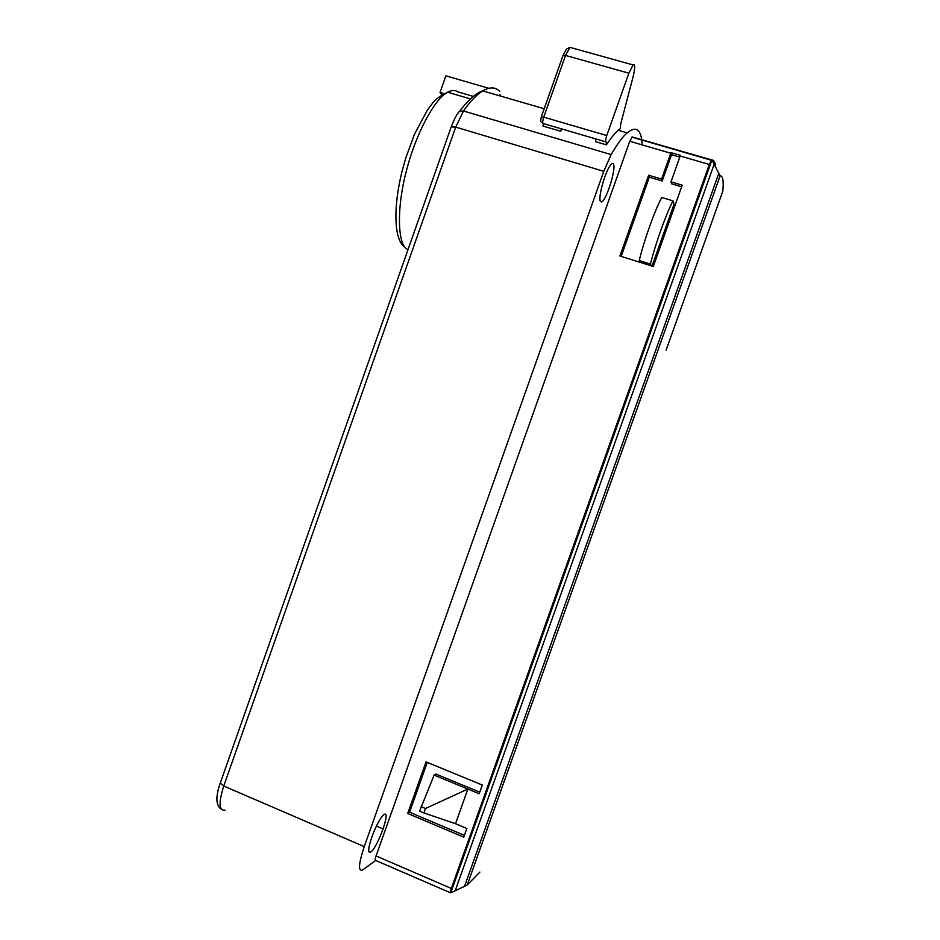 <?xml version="1.0" encoding="UTF-8"?>
<svg xmlns="http://www.w3.org/2000/svg" width="940" height="940" viewBox="0 0 940 940"><rect width="100%" height="100%" fill="white"/><g stroke="black" fill="none" stroke-linecap="round" stroke-linejoin="round"><path stroke-width="1.41" d="M561.438 128.851L560.604 131.212L542.909 126.019L543.743 123.657M562.167 129.062L560.604 131.212M444.044 93.636L440.038 92.461L445.877 75.835L488.777 88.266M403.507 246.116C394.083 237.726 393.308 206.871 401.803 172.337L405.716 158.167L414.446 134.326L427.441 109.968L432.576 103.177C435.514 99.24 440.519 95.586 447.628 92.214C451.811 90.052 455.254 89.946 457.945 91.897L473.396 96.409M375.753 860.417L362.582 870.017C358.022 871.65 358.575 863.848 364.25 846.611L603.774 171.303L611.141 154.583L615.465 147.486C619.695 140.918 623.584 136.042 627.109 132.857L618.238 130.272C614.725 133.351 610.777 138.204 606.429 144.842L595.631 141.67L595.843 138.932M440.038 92.461L441.812 94.893M500.961 96.197L499.81 94.576M450.237 892.695L375.706 860.452C374.86 860.735 374.99 859.242 376.071 855.952L629.753 141.258L632.185 136.946L711.944 160.012L718.795 173.371L464.536 886.361L467.251 884.963L720.181 175.721C722.931 175.933 723.8 181.126 722.778 191.29L666.107 350.15M464.536 886.361L450.624 892.871C449.954 893.235 450.19 891.766 451.318 888.453L376.071 855.952M479.882 872.109L467.251 884.963M711.557 160.047L709.324 164.488L451.318 888.453M423.905 812.947L419.593 811.138L434.127 775.101L467.873 789.048L455.524 823.71L466.828 828.457L463.737 837.141L407.702 813.488L426.031 761.882L482.302 785.041L479.2 793.736L467.873 789.048L425.479 808.506L423.905 812.947L455.524 823.71M421.167 806.684L425.479 808.506M434.127 775.101L435.878 774.043L479.764 792.161M464.372 835.343L409.57 812.242L407.702 813.488M409.57 812.242L427.277 762.399M370.865 851.887L369.784 852.298C365.366 852.439 375.636 823.417 382.709 815.791L384.108 814.534C391.275 809.505 377.762 847.575 370.865 851.887M670.995 181.855L682.229 185.192L653.3 266.455L619.918 256.033L648.647 175.228L661.56 179.058L670.972 152.621L680.419 155.37L670.995 181.855L671.571 183.782L681.664 186.79M621.164 256.42L649.329 177.178L662.183 180.997L671.548 154.677L679.808 157.097M652.031 266.055L674.027 204.286L672.958 200.831L661.701 197.459C654.416 211.394 644.041 240.558 639.235 260.58L640.07 262.319M600.366 201.325C598.04 197.811 604.737 172.549 610.248 165.475C611.917 163.29 613.009 162.867 613.538 164.206C616.205 169.353 605.971 201.724 601.318 201.936L600.366 201.325M666.119 350.115L722.778 191.29M718.795 173.371L720.181 175.721M715.61 166.733C715.187 162.232 713.965 159.988 711.944 160.012L450.801 892.695M632.185 136.946L635.534 138.18M648.647 175.228L649.329 177.178M661.56 179.058L662.183 180.997M671.548 154.677L670.972 152.621M642.208 144.889C641.374 129.426 636.345 125.419 627.109 132.857M563.001 55.566L565.539 55.437L628.86 73.191L633.067 64.942C635.182 63.885 635.229 67.656 633.231 76.246L620.729 123.927L620.259 128.674L618.238 130.272M606.429 144.842L606.218 141.975C605.195 142.163 605.372 140.025 606.758 135.536L543.743 117.136C542.415 121.577 542.345 123.739 543.543 123.598L605.607 141.799M628.86 73.191L606.758 135.536M651.22 265.797L650.445 264.081L639.235 260.58M650.445 264.081C655.368 244.047 665.767 214.825 672.958 200.831M470.447 98.9L447.628 92.214C433.493 99.628 414.763 137.169 406.456 170.68C396.48 207.716 397.69 243.437 406.62 248.83L407.972 249.758M457.698 113.552L459.495 111.249L463.49 111.002L611.141 154.583M499.81 91.462C495.556 86.938 489.858 86.75 482.725 90.898C476.674 94.658 470.259 101.367 463.49 111.002L455.7 127.123L603.774 171.303M451.188 126.947L455.7 127.123L223.743 786.04L364.25 846.611M220.301 782.973L223.743 786.04C218.444 802.948 218.879 810.973 225.048 810.127M376.423 826.072L383.168 828.951M455.336 890.345L714.271 163.948M709.324 164.488L680.196 155.981M670.749 153.232L629.753 141.258M571.696 47.834L569.946 47.352L565.539 55.437L543.743 117.136L541.252 117.1M220.959 808.952C215.824 805.145 215.566 796.615 220.172 783.349L451.294 126.653C454.314 118.84 457.052 113.705 459.495 111.249C468.672 99.593 476.416 92.802 482.725 90.898L544.201 108.758M368.821 850.818L369.784 852.298M600.026 200.103L601.318 201.936M711.298 160.235L631.856 137.111M542.827 123.422C539.713 120.367 540.512 122.282 541.311 116.936L563.072 55.366L566.503 49.045L569.946 47.352L633.067 64.942"/></g></svg>
